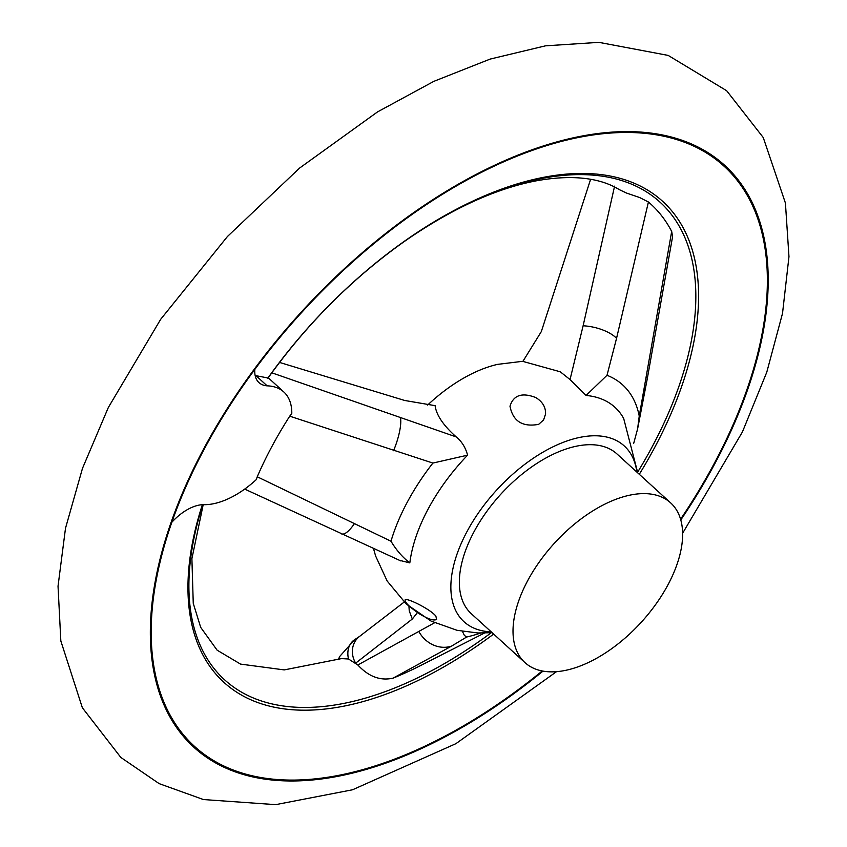 <?xml version="1.0" encoding="UTF-8"?>
<svg xmlns="http://www.w3.org/2000/svg" width="847" height="847" viewBox="0 0 847 847"><rect width="100%" height="100%" fill="white"/><g stroke="black" fill="none" stroke-linecap="round" stroke-linejoin="round"><path stroke-width="1.27" d="M341.627 658.595L348.519 659.008L357.847 664.99L434.575 622.767M254.852 369.398A38.136 20.709 132.4 0 0 258.981 382.611A38.136 20.709 132.4 0 0 267.144 385.84L256.006 375.687L268.054 378.006M268.023 378.069C307.535 322.951 353.898 276.778 407.1 239.542C452.7 208.362 495.4 188.86 535.188 181.025C578.692 172.957 604.557 180.475 619.178 189.569L626.409 193.01L639.601 197.51L648.421 201.999L616.563 338.302L607.013 375.295A162.963 88.522 -47.6 0 1 639.241 416.089L671.682 231.443A315.539 171.412 132.4 0 0 648.421 201.999M671.682 231.443L672.592 236.631L647.193 379.212L637.6 428.921L639.241 416.089M480.598 633.048A162.963 88.522 -47.6 0 1 466.676 637.018L451.504 646.145L393.135 678.119A315.539 171.412 132.4 0 0 421.203 665.255L484.452 633.048M393.135 678.119C380.398 681.052 368.636 676.668 357.847 664.99M289.738 416.184A282.136 153.265 132.4 0 0 257.255 476.776L390.986 541.233A162.963 88.522 -47.6 0 1 432.902 463.065L289.738 416.184L291.802 413.325A72.069 39.153 -47.6 0 0 283.84 391.992L268.234 377.762M267.144 385.84A72.069 39.153 -47.6 0 1 283.84 391.992M257.255 476.776L256.228 479.667A72.069 39.153 -47.6 0 1 203.428 504.664A38.136 20.709 132.4 0 0 171.888 522.218M202.369 504.696A325.47 176.801 132.4 0 0 250.701 699.717A325.47 176.801 132.4 0 0 493.653 634.075M639.294 474.299A325.47 176.801 132.4 0 0 587.098 173.519A325.47 176.801 132.4 0 0 267.726 378.302M680.554 519.232A392.775 213.359 132.4 0 0 632.804 132.577A392.775 213.359 132.4 0 0 581.54 136.875A392.775 213.359 132.4 0 0 152.344 607.723A392.775 213.359 132.4 0 0 542.196 671.004M255.201 375.74L256.006 375.687M680.766 519.984A393.844 213.942 132.4 0 0 633.281 131.698A393.844 213.942 132.4 0 0 154.366 586.315A393.844 213.942 132.4 0 0 542.969 671.152M607.013 375.295L586.05 395.454L570.042 379.562L583.117 325.788L614.594 186.16M570.042 379.562L560.269 371.791L522.885 361.404L541.328 331.59L590.613 179.299M586.05 395.454A141.216 76.706 -47.6 0 1 623.678 418.46L637.77 472.901M633.694 443.362L637.6 428.921M279.531 362.421L404.697 400.472L435.104 405.66C436.332 415.062 443.373 425.48 456.237 436.925C461.784 441.467 465.564 447.544 467.586 455.167L432.902 463.065M390.986 541.233C396.407 550.243 402.685 557.474 409.821 562.906A141.216 76.706 -47.6 0 1 467.586 455.167M271.802 372.807L456.237 436.925M417.243 612.826L412.32 619.019L355.655 663.148A21.62 19.396 -127 0 1 359.52 636.446A21.62 19.396 -127 0 1 359.594 636.383L404.178 602.058M462.42 631.364L464.389 635.43L466.676 637.018M636.87 472.075A118.908 64.594 132.4 0 0 596.712 435.803A118.908 64.594 132.4 0 0 467.248 531.133A118.908 64.594 132.4 0 0 491.218 631.862M497.676 364.358A118.908 64.594 132.4 0 0 427.629 405.057M535.823 397.571C522.048 392.225 513.441 395.115 509.989 406.211C512.922 421.234 522.472 427.28 538.65 424.358L543.605 419.921L545.563 414.024C545.807 407.216 542.556 401.732 535.823 397.571M419.741 614.054C428.349 619.189 433.971 620.967 436.618 619.411L435.856 616.065C430.128 609.014 406.486 597.453 405.12 599.845C404.707 602.365 409.577 607.108 419.741 614.054M409.821 562.906L399.477 560.312M670.633 502.864L616.976 453.95A108.098 58.718 132.4 0 0 591.937 444.717A108.098 58.718 132.4 0 0 486.072 512.435A108.098 58.718 132.4 0 0 471.324 613.726L524.992 662.64A108.098 58.718 132.4 0 0 641.211 622.312A108.098 58.718 132.4 0 0 670.633 502.864A108.098 58.718 132.4 0 0 645.594 493.632A108.098 58.718 132.4 0 0 539.74 561.349A108.098 58.718 132.4 0 0 524.992 662.64M412.32 619.019L409.249 610.899L408.953 606.399M348.519 659.008A21.62 17.056 -122.6 0 1 354.565 639.729M339.044 659.432A21.62 12.779 -151.9 0 1 339.954 656.192L338.101 659.728A21.62 8.999 -152.1 0 1 338.133 659.665M202.804 504.674A323.12 175.52 132.4 0 0 251.199 697.049A323.12 175.52 132.4 0 0 491.218 632.751M637.749 471.991A323.12 175.52 132.4 0 0 615.24 178.738A323.12 175.52 132.4 0 0 267.97 378.122M647.172 379.329A28.83 9.931 -169.4 0 0 646.557 376.248M583.117 325.788A28.83 12.366 13.2 0 1 616.563 338.302M393.537 450.72A28.83 7.549 -70.9 0 0 400.504 417.846M341.574 533.906A28.83 8.576 -65.3 0 0 354.544 523.446M419.021 631.82A28.83 25.908 60.4 0 0 451.504 646.145M341.786 658.543L284.232 669.903L240.537 664.101L217.128 650.189L200.686 627.362L193.254 603.308L191.898 558.66L203.195 504.664M682.576 533.335L742.417 431.959L766.789 372.161L782.522 313.379L788.97 256.683L785.423 203.047L763.253 137.542L726.662 90.724L668.188 55.415L598.893 42.35L545.489 45.833L490.201 59.068L433.897 81.323L377.561 111.889L299.616 168.055L227.409 236.546L160.697 319.287L108.331 407.502L82.487 468.349L65.494 528.284L58.03 586.177L60.836 640.978L82.36 707.753L120.825 757.43L159.151 783.634L203.428 799.547L275.677 804.65L352.543 789.775L455.887 743.687L556.426 671.724M492.118 632.677L478.036 632.984L457.094 630.316L431.144 621.126L406.359 604.112L387.143 580.989L375.613 555.992L373.495 548.528M523.012 361.267L497.697 364.358M244.698 489.1L400.853 560.936M359.52 636.446L354.702 639.633L339.954 656.181"/></g></svg>
